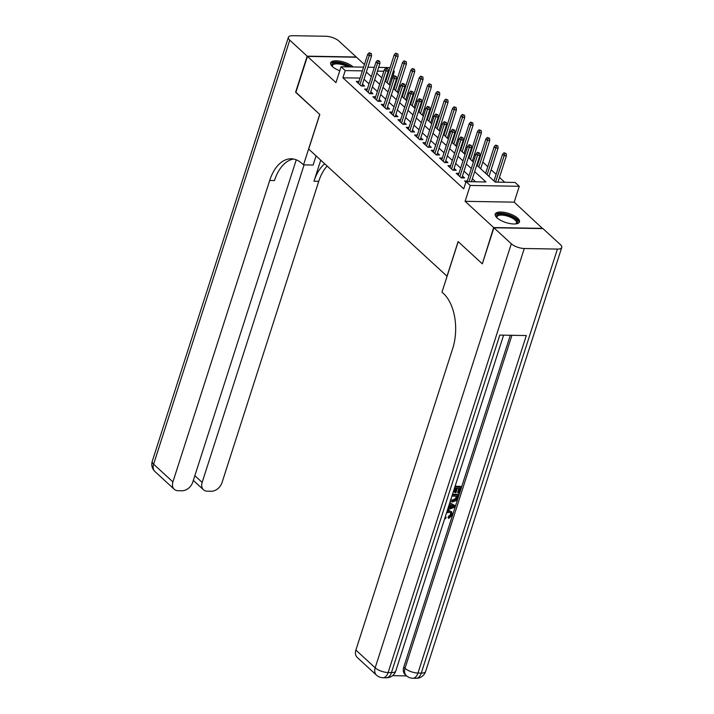 <?xml version="1.0" encoding="UTF-8"?>
<svg xmlns="http://www.w3.org/2000/svg" width="714" height="714" viewBox="0 0 714 714"><rect width="100%" height="100%" fill="white"/><g stroke="black" fill="none" stroke-linecap="round" stroke-linejoin="round"><path stroke-width="1.07" d="M517.695 218.181A12.736 4.757 17.8 0 0 504.673 212.433A12.736 4.757 17.8 0 0 495.221 214.111A12.736 4.757 17.8 0 0 497.006 217.832A12.736 4.757 17.8 0 0 510.028 223.58A12.736 4.757 17.8 0 0 519.48 221.902A12.736 4.757 17.8 0 0 517.695 218.181M353.153 66.964A12.736 4.757 17.8 0 0 353.135 66.938A12.736 4.757 17.8 0 0 340.114 61.19A12.736 4.757 17.8 0 0 330.662 62.868A12.736 4.757 17.8 0 0 332.447 66.589A12.736 4.757 17.8 0 0 339.775 70.757M476.747 165.139L495.213 182.115L515.106 182.454L519.274 186.283L470.205 185.453L466.037 181.624L485.931 181.963L474.667 171.61M542.64 228.605L514.178 202.151L519.274 186.283M364.426 64.519L356.491 57.227L307.422 56.397L335.964 82.619L341.06 66.759L363.587 67.143M393.459 70.659L394.289 71.418L393.227 71.4M392.2 78.843L394.289 71.418M504.753 182.284L499.47 177.42M496.114 174.341L491.134 169.762M487.778 166.683L482.798 162.105M479.451 159.026L478.88 158.499M475.524 155.42L474.471 154.447M471.115 151.368L470.544 150.841M467.188 147.762L466.135 146.789M462.779 143.71L462.208 143.184M458.861 140.105L457.808 139.132M454.452 136.053L453.881 135.526M450.525 132.447L449.472 131.474M446.116 128.395L445.545 127.868M442.198 124.789L441.136 123.817M437.789 120.737L437.218 120.211M433.862 117.132L432.809 116.159M429.453 113.08L428.882 112.553M425.526 109.474L424.473 108.501M421.126 105.422L420.546 104.896M417.199 101.816L416.146 100.844M412.79 97.764L412.219 97.238M408.863 94.159L407.81 93.186M404.454 90.107L403.883 89.58M400.536 86.501L399.474 85.528M396.127 82.449L395.556 81.923M482.396 263.609L493.651 227.543L542.711 228.382M482.075 263.6L458.12 241.591L447.009 276.202L308.689 149.083L319.801 114.463L295.846 92.454L307.422 56.397M467.304 181.008L464.591 180.954L465.876 182.141M458.977 173.35L456.255 173.297L461.262 177.893L464.573 177.947L462.467 176.01M450.641 165.693L447.928 165.639L452.926 170.235L456.237 170.289L454.131 168.352M442.314 158.035L439.592 157.981L444.59 162.578L447.91 162.631L445.795 160.695M433.978 150.368L431.265 150.324L436.263 154.92L439.574 154.974L437.468 153.037M425.651 142.711L422.929 142.666L427.927 147.262L431.247 147.316L429.132 145.379M417.315 135.053L414.593 135.008L419.6 139.605L422.911 139.658L420.805 137.722M408.979 127.395L406.266 127.351L411.264 131.947L414.575 132.001L412.469 130.064M400.652 119.738L397.93 119.693L402.928 124.29L406.248 124.343L404.133 122.406M392.316 112.08L389.603 112.036L394.601 116.632L397.912 116.685L395.806 114.749M383.989 104.422L381.267 104.378L386.265 108.974L389.585 109.028L387.47 107.091M375.653 96.765L372.931 96.72L377.938 101.317L381.249 101.37L379.143 99.433M367.317 89.107L364.604 89.063L369.602 93.659L372.913 93.712L370.807 91.776M391.968 78.629L390.906 78.611M386.586 78.54L385.855 78.522M360.07 78.085L342.907 77.799L463.725 188.835L466.037 181.624M475.578 181.784L472.356 178.821M469 175.742L464.02 171.164M460.664 168.085L455.684 163.506M452.337 160.427L447.357 155.848M444.001 152.769L439.021 148.191M435.674 145.112L430.694 140.533M427.338 137.454L422.358 132.875M419.002 129.796L414.022 125.218M410.675 122.139L405.695 117.56M402.339 114.472L397.359 109.902M394.012 106.814L389.032 102.245M385.676 99.157L380.696 94.587M377.34 91.499L372.369 86.93M369.013 83.841L364.033 79.272M358.99 81.45L356.268 81.405L361.266 86.001L364.586 86.055L362.471 84.118M514.178 202.151L465.117 201.321L493.651 227.543M465.117 201.321L470.205 185.453M342.907 77.799L345.219 70.588L341.06 66.759M376.76 73.247L381.731 77.826M385.087 80.905L390.067 85.484M393.423 88.563L398.403 93.141M401.75 96.22L406.73 100.799M410.086 103.878L415.066 108.457M418.413 111.536L423.393 116.114M426.749 119.193L431.729 123.772M435.085 126.851L440.065 131.43M443.412 134.509L448.392 139.087M451.748 142.166L456.728 146.745M460.075 149.824L465.055 154.403M468.411 157.482L473.391 162.06M388.907 71.329L388.166 71.311M383.846 71.239L377.438 71.132M367.906 67.214L374.314 67.321M378.634 67.393L390.103 67.589M362.382 70.873L345.219 70.588M471.311 168.531L466.331 163.952M462.984 160.873L458.004 156.295M454.648 153.215L449.668 148.637M446.321 145.558L441.341 140.979M437.985 137.9L433.005 133.322M429.649 130.243L424.669 125.664M421.322 122.585L416.342 118.006M412.987 114.927L408.006 110.349M404.659 107.261L399.679 102.691M396.324 99.603L391.343 95.033M387.988 91.945L383.016 87.376M379.661 84.288L374.68 79.718M371.325 76.63L366.344 72.06M361.864 86.01L371.583 55.737L369.2 55.701L359.883 84.725M369.995 53.523L371.325 53.55L369.165 52.765L369.995 53.523L369.2 55.701L367.701 54.318L358.383 83.342M371.583 55.737L371.325 53.55M369.165 52.765L367.701 54.318M397.85 53.996L395.69 53.211L397.85 53.996L398.109 56.192L395.717 56.147L394.217 54.773L385.658 81.432M396.52 53.978L387.158 82.815M398.109 56.192L389.014 84.511M394.217 54.773L395.69 53.211M332.376 66.527A11.022 4.123 -162.2 0 1 332.305 66.411A11.022 4.123 -162.2 0 1 335.687 62.77A11.022 4.123 -162.2 0 1 347.361 65.465A11.022 4.123 -162.2 0 1 349.878 66.911M347.727 66.866A10.21 3.811 17.8 0 0 346.763 66.366A10.21 3.811 17.8 0 0 332.465 65.518A10.21 3.811 17.8 0 0 332.537 66.67M351.234 66.929A12.656 4.73 17.8 0 0 348.093 65.099A12.656 4.73 17.8 0 0 330.582 63.608M496.935 217.77A11.022 4.123 -162.2 0 1 496.864 217.654A11.022 4.123 -162.2 0 1 500.255 214.013A11.022 4.123 -162.2 0 1 511.92 216.708A11.022 4.123 -162.2 0 1 516.079 223.821A11.022 4.123 -162.2 0 1 515.963 223.875M515.749 223.901A10.21 3.811 17.8 0 0 516.463 223A10.21 3.811 17.8 0 0 511.322 217.609A10.21 3.811 17.8 0 0 497.033 216.761A10.21 3.811 17.8 0 0 497.096 217.913M519.114 222.545A12.656 4.73 17.8 0 0 512.652 216.342A12.656 4.73 17.8 0 0 495.141 214.852M295.917 92.231L319.72 114.392L303.512 164.872L302.093 163.568A40.832 23.821 -89 0 0 291.214 158.803A40.832 23.821 -89 0 0 269.687 180.481L172.913 481.914A9.8 7.069 132.6 0 0 174.234 489.26A9.8 7.069 132.6 0 0 178.089 490.705L181.999 490.768A9.8 7.069 132.6 0 0 192.735 482.253L296.256 159.82M316.07 155.866L313.125 165.032L303.512 164.872M307.172 56.165L356.241 56.995L338.82 40.993A9.8 3.659 17.8 0 0 325.87 36.262L292.722 35.7A9.8 3.659 17.8 0 0 288.385 37.298A9.8 3.659 17.8 0 0 289.759 40.163L307.172 56.165L295.596 92.222M304.093 164.88L202.151 482.405A9.8 7.069 132.6 0 0 203.472 489.759A9.8 7.069 132.6 0 0 207.328 491.196L211.237 491.259A9.8 7.069 132.6 0 0 221.974 482.744L318.756 181.311A40.832 23.821 -89 0 1 327.146 166.041M324.674 163.765A40.832 23.821 -89 0 0 313.981 181.231L320.747 160.159M293.597 159.052A40.832 23.821 -89 0 0 274.462 180.562L269.687 180.481M445.313 516.713L446.205 517.391L445.545 518.605L444.813 518.266M447.25 510.662L448.794 510.474L451.712 511.84L452.203 515.142L448.82 518.444L448.151 517.828L448.303 516.606L450.632 514.455L450.596 512.634M449.766 502.834L454.416 505.253L455.077 505.86L454.639 507.243L447.517 509.832M455.086 486.27L460.476 486.359L461.146 486.975L459.182 493.071L458.272 493.062L457.603 492.446L458.977 488.162M458.272 493.062L459.834 488.18L457.388 488.135L455.925 492.687L454.345 492.053L455.612 488.108M392.539 675.676L406.623 675.908M376.501 675.158A9.8 9.8 0 0 0 382.963 677.738A9.8 5.721 91 0 0 388.13 672.534A9.8 3.659 -162.2 0 1 375.18 667.804A9.8 7.069 132.6 0 0 376.501 675.158L357.214 657.424A9.8 7.069 -47.4 0 1 355.884 650.079L375.18 667.804L511.313 243.777A9.8 3.659 17.8 0 0 524.272 248.508L388.13 672.534L391.45 672.588L499.8 335.098L526.325 335.553L417.967 673.043A9.8 3.659 -162.2 0 1 405.008 668.313A9.8 7.069 132.6 0 0 406.337 675.658L405.088 674.516A9.8 7.069 -47.4 0 1 403.758 667.162L405.008 668.313L511.929 335.303M510.314 335.277L403.758 667.162M452.524 494.258L457.915 494.347L458.584 494.963L456.05 500.692L452.364 501.996L450.222 501.424M511.313 243.777L493.901 227.775L482.325 263.832L458.201 241.662L441.993 292.142L443.412 293.445A40.832 23.821 91 0 1 452.667 348.646L355.884 650.079M524.272 248.508L557.42 249.07A9.8 3.659 17.8 0 0 561.748 247.472A9.8 3.659 17.8 0 0 560.383 244.616L542.961 228.605L493.901 227.775M455.005 492.669L456.469 488.117L454.506 488.081M454.889 486.868L461.146 486.975M452.328 494.856L458.584 494.963M450.48 499.898L452.774 500.773L456.085 499.345L456.71 497.917L457.272 496.168L451.935 496.069M450.695 499.934L452.105 500.157L455.416 498.729L456.416 496.15M452.774 500.773L452.105 500.157M456.085 499.345L455.416 498.729M456.71 497.917L456.041 497.31M447.919 508.591L448.758 508.306L449.945 504.611L449.293 504.307M449.695 503.058L455.077 505.86M452.658 505.923L450.739 504.994L449.793 507.949L453.943 506.538L452.658 505.923M448.758 508.306L448.178 507.77M450.097 507.011L453.274 505.923M445.25 516.882L446.205 517.391M448.82 518.444L448.972 517.213L451.302 515.071L450.989 512.902L449.07 512.313L446.527 512.929M451.302 515.071L450.632 514.455M448.972 517.213L448.303 516.606M446.946 511.608L449.463 511.09L448.794 510.474M449.463 511.09L451.712 511.84M370.2 93.668L379.919 63.394L377.527 63.359L368.21 92.383M378.331 61.19L379.661 61.208L377.501 60.422L378.331 61.19L377.527 63.359L376.028 61.975L366.71 90.999M379.919 63.394L379.661 61.208M377.501 60.422L376.028 61.975M378.536 101.326L388.255 71.052L385.863 71.016L376.546 100.04M386.667 68.847L387.988 68.865L385.828 68.08L386.667 68.847L385.863 71.016L384.364 69.633L375.046 98.666M388.255 71.052L387.988 68.865M385.828 68.08L384.364 69.633M386.863 108.983L396.582 78.71L394.199 78.674L384.882 107.698M394.994 76.505L396.324 76.523L394.164 75.738L394.994 76.505L394.199 78.674L392.7 77.29L383.382 106.324M396.582 78.71L396.324 76.523M394.164 75.738L392.7 77.29M395.199 116.641L404.918 86.367L402.526 86.332L393.209 115.356M403.33 84.163L404.651 84.181L402.491 83.395L403.33 84.163L402.526 86.332L401.027 84.957L391.709 113.981M404.918 86.367L404.651 84.181M402.491 83.395L401.027 84.957M406.177 61.654L404.017 60.868L406.177 61.654L406.436 63.849L404.053 63.805L402.553 62.43L393.994 89.089M404.856 61.636L395.494 90.473M406.436 63.849L397.341 92.168M402.553 62.43L404.017 60.868M414.513 69.312L412.353 68.526L414.513 69.312L414.772 71.507L412.389 71.462L410.889 70.088L402.321 96.747M413.183 69.294L403.821 98.13M414.772 71.507L405.677 99.826M410.889 70.088L412.353 68.526M422.84 76.969L420.68 76.184L422.84 76.969L423.107 79.165L420.716 79.12L419.216 77.746L410.657 104.405M421.519 76.951L412.156 105.788M423.107 79.165L414.013 107.484M419.216 77.746L420.68 76.184M431.176 84.627L429.016 83.841L431.176 84.627L431.434 86.822L429.052 86.778L427.552 85.403L418.993 112.062M429.846 84.609L420.492 113.446M431.434 86.822L422.34 115.141M427.552 85.403L429.016 83.841M403.526 124.298L413.245 94.034L410.862 93.989L401.545 123.013M411.657 91.82L412.987 91.838L410.827 91.053L411.657 91.82L410.862 93.989L409.363 92.615L400.045 121.639M413.245 94.034L412.987 91.838M410.827 91.053L409.363 92.615M439.503 92.284L437.352 91.499L439.503 92.284L439.77 94.48L437.379 94.435L435.879 93.061L427.32 119.72M438.182 92.267L428.819 121.103M439.77 94.48L430.676 122.808M435.879 93.061L437.352 91.499M411.862 131.956L421.581 101.691L419.189 101.647L409.872 130.671M419.993 99.478L421.322 99.496L419.163 98.71L419.993 99.478L419.189 101.647L417.69 100.272L408.372 129.296M421.581 101.691L421.322 99.496M419.163 98.71L417.69 100.272M447.839 99.942L445.679 99.157L447.839 99.942L448.097 102.138L445.714 102.093L444.215 100.719L435.656 127.378M446.509 99.924L437.155 128.761M448.097 102.138L439.003 130.466M444.215 100.719L445.679 99.157M420.189 139.614L429.908 109.349L427.525 109.304L418.208 138.329M428.329 107.136L429.649 107.154L427.49 106.368L428.329 107.136L427.525 109.304L426.026 107.93L416.708 136.954M429.908 109.349L429.649 107.154M427.49 106.368L426.026 107.93M456.175 107.6L454.015 106.814L456.175 107.6L456.433 109.795L454.05 109.751L452.542 108.376L443.983 135.035M454.845 107.582L445.482 136.419M456.433 109.795L447.339 138.123M452.542 108.376L454.015 106.814M428.525 147.271L438.244 117.007L435.861 116.962L426.535 145.986M436.656 114.793L437.985 114.811L435.826 114.026L436.656 114.793L435.861 116.962L434.362 115.588L425.035 144.612M438.244 117.007L437.985 114.811M435.826 114.026L434.362 115.588M464.502 115.257L462.342 114.472L464.502 115.257L464.769 117.453L462.377 117.408L460.878 116.034L452.319 142.693M463.181 115.24L453.818 144.076M464.769 117.453L455.675 145.781M460.878 116.034L462.342 114.472M436.861 154.929L446.58 124.664L444.188 124.62L434.871 153.644M444.992 122.451L446.312 122.469L444.153 121.683L444.992 122.451L444.188 124.62L442.689 123.245L433.371 152.269M446.58 124.664L446.312 122.469M444.153 121.683L442.689 123.245M472.838 122.924L470.678 122.13L472.838 122.924L473.096 125.111L470.713 125.066L469.214 123.692L460.646 150.351M471.508 122.897L462.154 151.734M473.096 125.111L464.002 153.439M469.214 123.692L470.678 122.13M445.188 162.587L454.907 132.322L452.524 132.277L443.207 161.302M453.319 130.109L454.648 130.126L452.489 129.341L453.319 130.109L452.524 132.277L451.025 130.903L441.707 159.927M454.907 132.322L454.648 130.126M452.489 129.341L451.025 130.903M481.165 130.582L479.005 129.787L481.165 130.582L481.432 132.768L479.04 132.724L477.541 131.349L468.982 158.008M479.844 130.555L470.481 159.392M481.432 132.768L472.338 161.096M477.541 131.349L479.005 129.787M453.524 170.244L463.243 139.98L460.851 139.935L451.534 168.959M461.655 137.766L462.975 137.784L460.825 136.999L461.655 137.766L460.851 139.935L459.352 138.561L450.034 167.585M463.243 139.98L462.975 137.784M460.825 136.999L459.352 138.561M489.501 138.239L487.341 137.445L489.501 138.239L489.759 140.426L487.376 140.381L485.877 139.007L477.318 165.666M488.171 138.213L478.817 167.049M489.759 140.426L480.665 168.754M485.877 139.007L487.341 137.445M461.851 177.902L471.57 147.637L469.187 147.593L459.87 176.617M469.982 145.424L471.311 145.442L469.152 144.656L469.982 145.424L469.187 147.593L467.688 146.218L458.37 175.242M471.57 147.637L471.311 145.442M469.152 144.656L467.688 146.218M497.836 145.897L495.677 145.103L497.836 145.897L498.095 148.084L495.703 148.039L494.204 146.665L485.645 173.323M496.507 145.87L487.144 174.707M498.095 148.084L489.001 176.412M494.204 146.665L495.677 145.103M471.418 181.713L479.906 155.295L477.523 155.25L469.036 181.677M478.318 153.082L479.647 153.099L477.487 152.314L478.318 153.082L477.523 155.25L476.015 153.876L467.108 181.642M479.906 155.295L479.647 153.099M477.487 152.314L476.015 153.876M506.164 153.555L504.004 152.76L506.164 153.555L506.422 155.741L504.039 155.697L502.54 154.322L493.981 180.981M504.843 153.528L495.552 182.124M506.422 155.741L497.944 182.168M502.54 154.322L504.004 152.76M313.981 181.231L318.756 181.311M289.759 40.163L153.617 464.189L172.913 481.914M194.842 475.694L202.151 482.405M153.617 464.189A9.8 3.659 -162.2 0 1 152.252 461.324A9.8 9.8 0 0 0 154.947 471.535A9.8 7.069 -47.4 0 1 153.617 464.189M406.337 675.658A9.8 9.8 0 0 0 412.799 678.246A9.8 5.721 91 0 0 417.967 673.043L421.278 673.097L557.42 249.07M425.615 671.499A9.8 3.659 -162.2 0 1 421.278 673.097A9.8 5.721 -89 0 1 416.119 678.3A9.8 9.8 0 0 0 425.615 671.499L561.748 247.472M395.779 670.99A9.8 3.659 -162.2 0 1 391.45 672.588A9.8 5.721 -89 0 1 386.283 677.791A9.8 9.8 0 0 0 395.779 670.99L503.602 335.169M452.158 507.145L451.489 506.529M193.324 480.424L203.472 489.759M288.385 37.298L152.252 461.324M154.947 471.535L174.234 489.26M412.799 678.246L416.119 678.3M382.963 677.738L386.283 677.791"/></g></svg>
